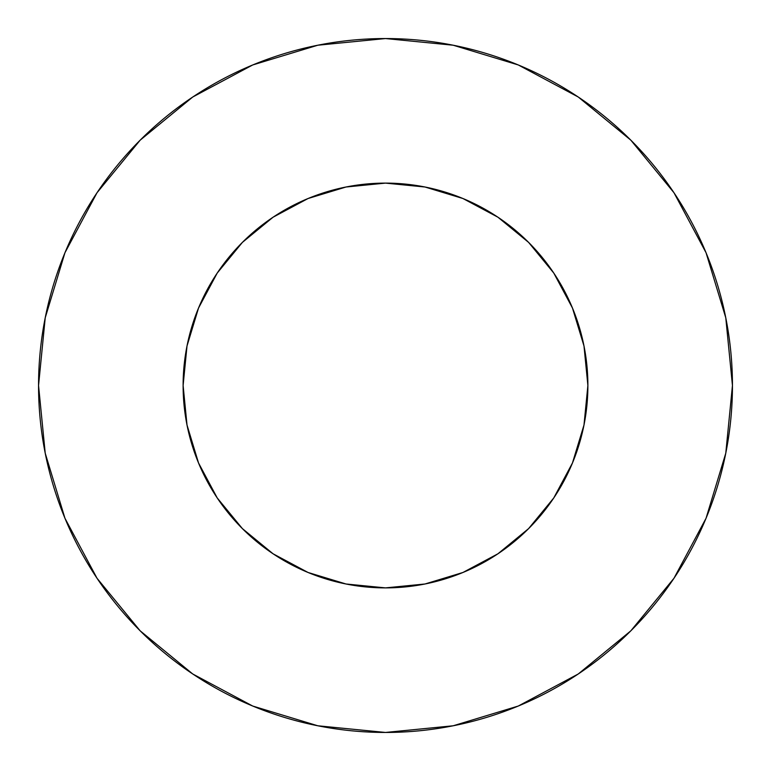 <?xml version="1.0" encoding="UTF-8"?>
<svg xmlns="http://www.w3.org/2000/svg" width="771" height="771" viewBox="0 0 771 771"><rect width="100%" height="100%" fill="white"/><g stroke="black" fill="none" stroke-linecap="round" stroke-linejoin="round"><path stroke-width="0.58" stroke-dasharray="3.85 2.89" d="M587.888 385.5A202.387 202.387 0 0 0 385.5 183.113A202.387 202.387 0 0 0 183.113 385.5L187.006 346.015L198.523 308.053L217.22 273.059L242.393 242.393L273.059 217.22L308.053 198.523L346.015 187.006L385.5 183.113L424.985 187.006L462.947 198.523L497.941 217.22L528.607 242.393L553.78 273.059L572.477 308.053L583.994 346.015L587.888 385.5L583.994 424.985L572.477 462.947L553.78 497.941L528.607 528.607L497.941 553.78L462.947 572.477L424.985 583.994L385.5 587.888L346.015 583.994L308.053 572.477L273.059 553.78L242.393 528.607L217.22 497.941L198.523 462.947L187.006 424.985L183.113 385.5A202.387 202.387 0 0 0 385.5 587.888A202.387 202.387 0 0 0 587.888 385.5M673.912 578.346L706.043 518.276L725.781 453.184L732.45 385.5A346.95 346.95 0 0 0 385.5 38.55A346.95 346.95 0 0 0 38.55 385.5A346.95 346.95 0 0 0 385.5 732.45A346.95 346.95 0 0 0 732.45 385.5L725.781 317.816L706.043 252.724L673.979 192.74M578.346 97.088L518.276 64.957L453.184 45.219L385.5 38.55L317.816 45.219L252.724 64.957L192.74 97.021M97.088 192.654L64.957 252.724L45.219 317.816L38.55 385.5L45.219 453.184L64.957 518.276L97.021 578.26M192.654 673.912L252.724 706.043L317.816 725.781L385.5 732.45L453.184 725.781L518.276 706.043L578.26 673.979"/><path stroke-width="1.16" d="M183.113 385.5A202.387 202.387 0 0 1 385.5 183.113A202.387 202.387 0 0 1 587.888 385.5A202.387 202.387 0 0 1 385.5 587.888A202.387 202.387 0 0 1 183.113 385.5L187.006 424.985L198.523 462.947L217.22 497.941L242.393 528.607L273.059 553.78L308.053 572.477L346.015 583.994L385.5 587.888L424.985 583.994L462.947 572.477L497.941 553.78L528.607 528.607L553.78 497.941L572.477 462.947L583.994 424.985L587.888 385.5L583.994 346.015L572.477 308.053L553.78 273.059L528.607 242.393L497.941 217.22L462.947 198.523L424.985 187.006L385.5 183.113L346.015 187.006L308.053 198.523L273.059 217.22L242.393 242.393L217.22 273.059L198.523 308.053L187.006 346.015L183.113 385.5M38.55 385.5A346.95 346.95 0 0 1 385.5 38.55A346.95 346.95 0 0 1 732.45 385.5A346.95 346.95 0 0 1 385.5 732.45A346.95 346.95 0 0 1 38.55 385.5L45.219 453.184L64.957 518.276L97.021 578.26L140.168 630.832L192.74 673.979L252.724 706.043L317.816 725.781L385.5 732.45L453.184 725.781L518.276 706.043L578.26 673.979L630.832 630.832L673.979 578.26L706.043 518.276L725.781 453.184L732.45 385.5L725.781 317.816L706.043 252.724L673.979 192.74L630.832 140.168L578.26 97.021L518.276 64.957L453.184 45.219L385.5 38.55L317.816 45.219L252.724 64.957L192.74 97.021L140.168 140.168L97.021 192.74L64.957 252.724L45.219 317.816L38.55 385.5M673.979 192.74L630.832 140.168L578.346 97.088M192.74 97.021L140.168 140.168L97.088 192.654M97.021 578.26L140.168 630.832L192.654 673.912M578.26 673.979L630.832 630.832L673.912 578.346"/></g></svg>

